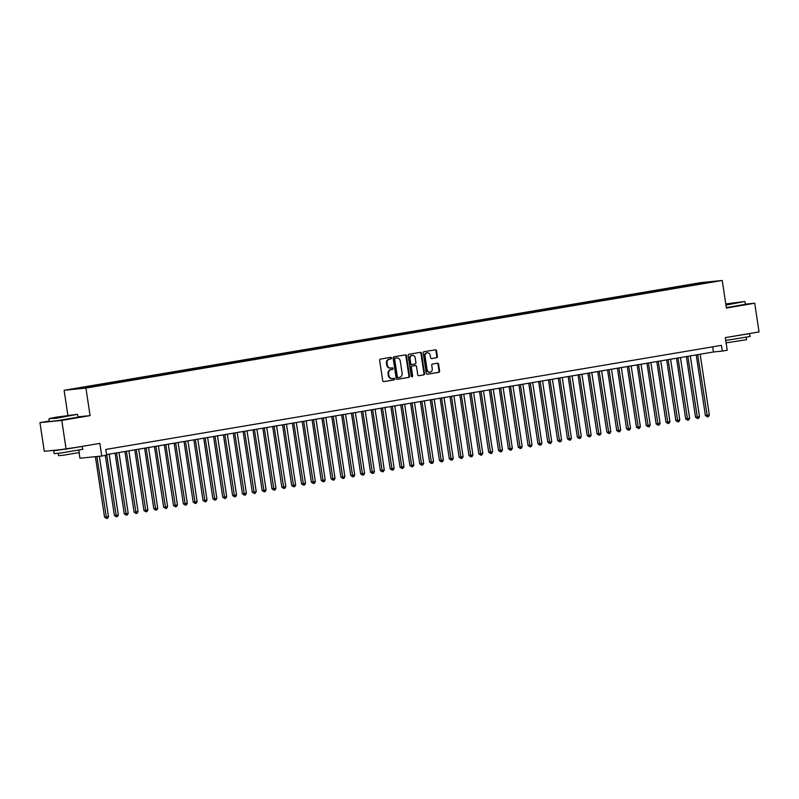 <?xml version="1.0" encoding="UTF-8"?>
<svg xmlns="http://www.w3.org/2000/svg" width="799" height="799" viewBox="0 0 799 799"><rect width="100%" height="100%" fill="white"/><g stroke="black" fill="none" stroke-linecap="round" stroke-linejoin="round"><path stroke-width="1.2" d="M391.51 358.032A0.799 0.689 84.2 0 0 390.711 357.353L380.434 359.091A1.139 0.979 84.2 0 0 379.645 360.379L382.711 380.654A1.139 0.979 84.2 0 0 383.84 381.622L394.117 379.885A0.799 0.689 84.2 0 0 393.877 378.307L392.549 378.526A3.645 3.136 84.2 0 1 392.369 378.556A3.645 3.136 84.2 0 1 388.913 375.45L388.654 373.762A3.645 3.136 84.2 0 1 391.2 369.637L392.529 369.408A0.799 0.689 84.2 0 0 392.299 367.83L390.961 368.059A3.645 3.136 84.2 0 1 390.781 368.079A3.645 3.136 84.2 0 1 387.325 364.973L387.066 363.285A3.645 3.136 84.2 0 1 389.622 359.16L390.951 358.931A0.799 0.689 84.2 0 0 391.51 358.032M390.371 368.119A3.645 3.136 84.2 0 1 390.192 368.139A3.645 3.136 84.2 0 1 386.736 365.033L386.476 363.345A3.645 3.136 84.2 0 1 389.033 359.22L390.361 358.991A0.799 0.689 84.2 0 0 390.341 357.423M383.59 381.622L393.527 379.944A0.799 0.689 84.2 0 0 393.507 378.366M391.959 378.586A3.645 3.136 84.2 0 1 391.78 378.616A3.645 3.136 84.2 0 1 388.324 375.51L388.064 373.822A3.645 3.136 84.2 0 1 390.611 369.687L391.939 369.468A0.799 0.689 84.2 0 0 391.919 367.89M694.001 283.865L699.564 283.126L694.001 283.865M436.604 357.742A1.139 0.979 84.2 0 0 437.403 356.444L436.544 350.761A1.139 0.979 84.2 0 0 435.405 349.802L423.989 351.73A1.139 0.979 84.2 0 0 423.2 353.018L426.267 373.293A1.139 0.979 84.2 0 0 427.395 374.252L438.811 372.324A1.139 0.979 84.2 0 0 439.61 371.036L438.561 364.164A1.139 0.979 84.2 0 0 437.433 363.205L432.549 364.024A1.139 0.979 84.2 0 0 431.75 365.313L432.269 368.729A3.046 2.617 84.2 0 1 427.095 369.597L425.078 356.254A3.046 2.617 84.2 0 1 430.242 355.375L430.581 357.602A1.139 0.979 84.2 0 0 431.72 358.561L436.014 357.802A1.139 0.979 84.2 0 0 436.813 356.504L435.944 350.821A1.139 0.979 84.2 0 0 435.075 349.852M49.248 421.043L39.95 422.611L61.773 420.414L66.107 449.098L99.845 443.395L101.753 456.019L106.676 455.19L105.818 449.447L721.427 345.348L722.296 351.081L727.22 350.252L725.312 337.627L759.05 331.925L754.715 303.23L745.327 304.179M61.773 420.414L90.087 415.62L85.922 388.084L722.226 280.479L726.391 308.024L754.715 303.23M406.471 355.845A1.139 0.979 84.2 0 0 405.333 354.886L393.927 356.813A1.139 0.979 84.2 0 0 393.128 358.102L396.194 378.376A1.139 0.979 84.2 0 0 397.333 379.335L408.738 377.408A1.139 0.979 84.2 0 0 409.537 376.119L406.471 355.845L405.882 355.905A1.139 0.979 84.2 0 0 405.003 354.936M408.958 354.267L420.364 352.339A1.139 0.979 84.2 0 1 421.502 353.298L424.569 373.582A1.139 0.979 84.2 0 1 423.77 374.871L418.896 375.69A1.139 0.979 84.2 0 1 417.757 374.731L416.509 366.511A1.139 0.979 84.2 0 0 415.37 365.543L412.134 366.092A1.139 0.979 84.2 0 0 411.335 367.38L412.634 375.939A0.799 0.689 84.2 0 1 411.275 376.169L408.159 355.555A1.139 0.979 84.2 0 1 408.958 354.267M66.107 449.098L44.285 451.305L39.95 422.611M76.095 388.614L70.702 389.333L76.095 388.614M85.922 388.084L64.1 390.282L700.403 282.686L722.226 280.479M688.099 286.092L687.929 284.953L81.178 387.555L85.303 387.135L85.693 387.685M687.929 284.953L702.89 282.696L711.859 281.797L705.157 283.216L98.397 385.817L74.477 388.973L85.303 387.135M79.091 452.643L79.93 458.217L101.753 456.019M67.895 415.38L64.1 390.282M106.597 454.601L713.447 351.979L722.296 351.081M712.668 346.826L713.447 351.979M692.623 285.333L692.054 284.534M702.89 282.696L702.78 283.335M90.087 415.62L77.962 416.848M397.073 379.345L408.149 377.468A1.139 0.979 84.2 0 0 408.948 376.179L405.882 355.905M395.225 358.212A0.799 0.689 84.2 0 0 394.666 359.111L397.363 376.908A0.799 0.689 84.2 0 0 398.152 377.587L399.56 377.348A3.645 3.136 84.2 0 0 402.107 373.223L400.269 361.048A3.645 3.136 84.2 0 0 396.803 357.952A3.645 3.136 84.2 0 0 396.624 357.972L394.636 358.272A0.799 0.689 84.2 0 0 394.077 359.17L394.666 359.111M397.532 377.647L397.562 377.637A0.799 0.689 84.2 0 0 397.562 377.637A0.799 0.689 84.2 0 1 396.773 376.968L394.077 359.17M396.394 357.992A3.645 3.136 84.2 0 0 396.214 358.002A3.645 3.136 84.2 0 0 396.034 358.032L396.624 357.972M394.636 358.272L396.034 358.032M418.636 375.7L423.18 374.931A1.139 0.979 84.2 0 0 423.979 373.642L420.913 353.358A1.139 0.979 84.2 0 0 420.034 352.399M414.901 365.592A1.139 0.979 84.2 0 0 414.781 365.602L411.545 366.152A1.139 0.979 84.2 0 0 410.746 367.44L412.044 375.999L412.634 375.939M411.735 376.808A0.799 0.689 84.2 0 0 412.044 375.999M415.22 357.972A3.046 2.617 84.2 0 0 410.047 358.851L410.756 363.555A1.139 0.979 84.2 0 0 411.894 364.514L415.13 363.964A1.139 0.979 84.2 0 0 415.929 362.676L415.22 357.972M412.034 355.425A3.046 2.617 84.2 0 0 409.458 358.911L410.047 358.851M411.785 364.524L411.305 364.574A1.139 0.979 84.2 0 1 410.167 363.615L409.458 358.911M431.46 358.571L436.014 357.802M427.066 352.828A3.046 2.617 84.2 0 0 424.489 356.314L425.078 356.254M429.692 372.204A3.046 2.617 84.2 0 1 426.506 369.657L424.489 356.314M427.145 374.262L438.222 372.384A1.139 0.979 84.2 0 0 439.011 371.096L437.972 364.224A1.139 0.979 84.2 0 0 437.093 363.255M95.401 456.658L104.559 517.193L108.494 516.633L99.366 456.259M96.879 456.509L106.557 518.461L104.559 517.193M108.494 516.633L107.535 518.291L106.557 518.461M56.04 417.208L49.228 418.586L56.17 417.907L77.233 414.351L56.04 417.208M77.233 414.351L56.24 418.267L49.228 418.586M59.635 416.838L70.232 415.43L59.635 416.838M66.776 416.129L59.745 417.188M82.077 446.401L82.876 449.308L61.473 452.923L54.172 453.652L53.743 450.786L56.909 450.027M82.447 446.441L53.743 450.786M78.901 450.207L79.261 452.554L63.85 455.16L58.597 455.68L58.237 453.333M77.633 414.651L78.012 417.178L56.619 420.793L49.318 421.522L48.929 418.996M75.885 447.45L60.275 449.687M725.891 304.739L744.558 301.503L725.782 303.96M744.558 301.503L725.951 305.088M725.812 304.199L737.567 302.581L725.862 304.499M734.101 303.28L727.07 304.339M749.412 333.553L750.201 336.459L725.742 340.464M749.772 333.592L726.001 337.518M746.236 337.358L746.586 339.705L726.101 342.861M744.968 301.802L745.347 304.329L726.331 307.615M743.21 334.601L732.194 336.469M105.318 455.42L114.407 515.535L118.342 514.965L109.153 454.162M106.686 454.581L116.404 516.793L114.407 515.535M118.342 514.965L117.393 516.623L116.404 516.793M115.076 453.163L124.254 513.867L125.733 513.717L128.2 513.298L119.001 452.504M116.534 452.913L126.252 515.125L124.254 513.867M128.2 513.298L127.241 514.965L126.252 515.125M124.924 451.495L134.112 512.199L135.58 512.049L138.047 511.63L128.849 450.836M126.392 451.255L136.11 513.457L134.112 512.199M138.047 511.63L137.088 513.298L136.11 513.457M134.781 449.837L143.96 510.531L147.895 509.972L138.696 449.168M136.239 449.587L145.957 511.799L143.96 510.531M147.895 509.972L146.936 511.63L145.957 511.799M144.629 448.169L153.808 508.863L155.286 508.723L157.743 508.304L148.554 447.5M146.087 447.919L155.805 510.132L153.808 508.863M157.743 508.304L156.794 509.962L155.805 510.132M154.477 446.501L163.655 507.205L165.133 507.055L167.59 506.636L158.402 445.842M155.935 446.251L165.653 508.464L163.655 507.205M167.59 506.636L166.641 508.294L165.653 508.464M164.324 444.833L173.503 505.537L174.981 505.387L177.448 504.968L168.249 444.174M165.783 444.584L175.5 506.796L173.503 505.537M177.448 504.968L176.489 506.636L175.5 506.796M174.182 443.165L183.361 503.869L187.296 503.31L178.097 442.506M175.64 442.926L185.358 505.138L183.361 503.869M187.296 503.31L186.337 504.968L185.358 505.138M184.03 441.507L193.208 502.201L197.143 501.642L187.945 440.838M185.488 441.258L195.206 503.47L193.208 502.201M197.143 501.642L196.184 503.3L195.206 503.47M193.877 439.84L203.056 500.544L204.534 500.394L206.991 499.974L197.802 439.17M195.336 439.59L205.053 501.802L203.056 500.544M206.991 499.974L206.042 501.632L205.053 501.802M203.725 438.172L212.904 498.876L214.382 498.726L216.849 498.306L207.65 437.512M205.183 437.922L214.901 500.134L212.904 498.876M216.849 498.306L215.89 499.974L214.901 500.134M213.573 436.504L222.761 497.208L224.229 497.058L226.696 496.638L217.498 435.845M215.041 436.264L224.749 498.476L222.761 497.208M226.696 496.638L225.737 498.306L224.749 498.476M223.43 434.846L232.609 495.54L236.544 494.981L227.345 434.177M224.889 434.596L234.606 496.808L232.609 495.54M236.544 494.981L235.585 496.638L234.606 496.808M233.278 433.178L242.457 493.882L243.935 493.732L246.392 493.313L237.203 432.509M234.736 432.928L244.454 495.14L242.457 493.882M246.392 493.313L245.443 494.971L244.454 495.14M243.126 431.51L252.304 492.214L253.782 492.064L256.239 491.645L247.051 430.851M244.584 431.26L254.302 493.472L252.304 492.214M256.239 491.645L255.29 493.313L254.302 493.472M252.973 429.842L262.152 490.546L263.63 490.396L266.097 489.977L256.898 429.183M254.432 429.602L264.149 491.804L262.152 490.546M266.097 489.977L265.138 491.645L264.149 491.804M262.831 428.174L272.01 488.878L275.945 488.319L266.746 427.515M264.289 427.934L274.007 490.147L272.01 488.878M275.945 488.319L274.986 489.977L274.007 490.147M272.679 426.516L281.857 487.21L285.792 486.651L276.594 425.847M274.137 426.267L283.855 488.479L281.857 487.21M285.792 486.651L284.834 488.309L283.855 488.479M282.526 424.848L291.705 485.552L293.183 485.402L295.64 484.983L286.451 424.189M283.985 424.599L293.702 486.811L291.705 485.552M295.64 484.983L294.691 486.641L293.702 486.811M292.374 423.18L301.553 483.884L303.031 483.735L305.498 483.315L296.299 422.521M293.832 422.931L303.55 485.143L301.553 483.884M305.498 483.315L304.539 484.983L303.55 485.143M302.222 421.512L311.41 482.216L315.345 481.657L306.147 420.853M303.69 421.273L313.398 483.485L311.41 482.216M315.345 481.657L314.387 483.315L313.398 483.485M312.079 419.855L321.258 480.549L325.193 479.989L315.995 419.185M313.538 419.605L323.255 481.817L321.258 480.549M325.193 479.989L324.234 481.647L323.255 481.817M321.927 418.187L331.106 478.891L332.584 478.741L335.041 478.321L325.852 417.517M323.385 417.937L333.103 480.149L331.106 478.891M335.041 478.321L334.092 479.979L333.103 480.149M331.775 416.519L340.953 477.223L342.431 477.073L344.888 476.653L335.7 415.86M333.233 416.269L342.951 478.481L340.953 477.223M344.888 476.653L343.94 478.321L342.951 478.481M341.622 414.851L350.801 475.555L352.279 475.405L354.746 474.986L345.548 414.192M343.081 414.611L352.798 476.813L350.801 475.555M354.746 474.986L353.787 476.653L352.798 476.813M351.47 413.193L360.659 473.887L364.594 473.328L355.395 412.524M352.938 412.943L362.656 475.155L360.659 473.887M364.594 473.328L363.635 474.986L362.656 475.155M361.328 411.525L370.506 472.219L374.441 471.66L365.243 410.856M362.786 411.275L372.504 473.487L370.506 472.219M374.441 471.66L373.483 473.318L372.504 473.487M371.175 409.857L380.354 470.561L381.832 470.411L384.289 469.992L375.101 409.198M372.634 409.607L382.351 471.819L380.354 470.561M384.289 469.992L383.34 471.65L382.351 471.819M381.023 408.189L390.202 468.893L391.68 468.743L394.147 468.324L384.948 407.53M382.481 407.939L392.199 470.152L390.202 468.893M394.147 468.324L393.188 469.992L392.199 470.152M390.871 406.521L400.059 467.225L403.994 466.666L394.796 405.862M392.339 406.282L402.047 468.494L400.059 467.225M403.994 466.666L403.036 468.324L402.047 468.494M400.728 404.863L409.907 465.557L413.842 464.998L404.644 404.194M402.187 404.614L411.904 466.826L409.907 465.557M413.842 464.998L412.883 466.656L411.904 466.826M410.576 403.195L419.755 463.899L421.233 463.75L423.69 463.33L414.501 402.526M412.034 402.946L421.752 465.158L419.755 463.899M423.69 463.33L422.741 464.988L421.752 465.158M420.424 401.527L429.602 462.231L431.08 462.082L433.537 461.662L424.349 400.868M421.882 401.278L431.6 463.49L429.602 462.231M433.537 461.662L432.589 463.33L431.6 463.49M430.271 399.86L439.45 460.564L440.928 460.414L443.395 459.994L434.197 399.2M431.73 399.62L441.447 461.832L439.45 460.564M443.395 459.994L442.436 461.662L441.447 461.832M440.119 398.202L449.308 458.896L453.243 458.336L444.044 397.532M441.587 397.952L451.305 460.164L449.308 458.896M453.243 458.336L452.284 459.994L451.305 460.164M449.977 396.534L459.155 457.238L463.09 456.668L453.892 395.865M451.435 396.284L461.153 458.496L459.155 457.238M463.09 456.668L462.132 458.326L461.153 458.496M459.825 394.866L469.003 455.57L470.481 455.42L472.938 455.001L463.75 394.207M461.283 394.616L471.001 456.828L469.003 455.57M472.938 455.001L471.989 456.668L471.001 456.828M469.672 393.198L478.851 453.902L480.329 453.752L482.786 453.333L473.597 392.539M471.13 392.958L480.848 455.16L478.851 453.902M482.786 453.333L481.837 455.001L480.848 455.16M479.52 391.53L488.708 452.234L492.643 451.675L483.445 390.871M480.988 391.29L490.696 453.502L488.708 452.234M492.643 451.675L491.685 453.333L490.696 453.502M489.378 389.872L498.556 450.566L502.491 450.007L493.293 389.203M490.836 389.622L500.554 451.834L498.556 450.566M502.491 450.007L501.532 451.665L500.554 451.834M499.225 388.204L508.404 448.908L509.882 448.758L512.339 448.339L503.14 387.545M500.683 387.954L510.401 450.167L508.404 448.908M512.339 448.339L511.38 449.997L510.401 450.167M509.073 386.536L518.251 447.24L519.73 447.09L522.186 446.671L512.998 385.877M510.531 386.287L520.249 448.499L518.251 447.24M522.186 446.671L521.238 448.339L520.249 448.499M518.921 384.868L528.099 445.572L532.044 445.013L522.846 384.209M520.379 384.629L530.097 446.841L528.099 445.572M532.044 445.013L531.085 446.671L530.097 446.841M528.768 383.21L537.957 443.904L541.892 443.345L532.693 382.541M530.236 382.961L539.954 445.173L537.957 443.904M541.892 443.345L540.933 445.003L539.954 445.173M538.626 381.542L547.804 442.247L551.739 441.677L542.541 380.873M540.084 381.293L549.802 443.505L547.804 442.247M551.739 441.677L550.781 443.335L549.802 443.505M548.474 379.875L557.652 440.579L559.13 440.429L561.587 440.009L552.399 379.215M549.932 379.625L559.65 441.837L557.652 440.579M561.587 440.009L560.638 441.677L559.65 441.837M558.321 378.207L567.5 438.911L568.978 438.761L571.435 438.341L562.246 377.547M559.779 377.967L569.497 440.169L567.5 438.911M571.435 438.341L570.486 440.009L569.497 440.169M568.169 376.549L577.357 437.243L581.292 436.683L572.094 375.88M569.627 376.299L579.345 438.511L577.357 437.243M581.292 436.683L580.334 438.341L579.345 438.511M578.027 374.881L587.205 435.585L591.14 435.016L581.942 374.212M579.485 374.631L589.203 436.843L587.205 435.585M591.14 435.016L590.181 436.673L589.203 436.843M587.874 373.213L597.053 433.917L598.531 433.767L600.988 433.348L591.789 372.554M589.332 372.963L599.05 435.175L597.053 433.917M600.988 433.348L600.029 435.006L599.05 435.175M597.722 371.545L606.9 432.249L608.379 432.099L610.836 431.68L601.647 370.886M599.18 371.305L608.898 433.507L606.9 432.249M610.836 431.68L609.887 433.348L608.898 433.507M607.57 369.877L616.748 430.581L620.693 430.022L611.495 369.218M609.028 369.637L618.746 431.85L616.748 430.581M620.693 430.022L619.734 431.68L618.746 431.85M617.417 368.219L626.606 428.913L630.541 428.354L621.342 367.55M618.885 367.969L628.603 430.182L626.606 428.913M630.541 428.354L629.582 430.012L628.603 430.182M627.275 366.551L636.453 427.255L637.922 427.105L640.389 426.686L631.19 365.892M628.733 366.302L638.451 428.514L636.453 427.255M640.389 426.686L639.43 428.344L638.451 428.514M637.123 364.883L646.301 425.587L647.779 425.438L650.236 425.018L641.048 364.224M638.581 364.634L648.299 426.846L646.301 425.587M650.236 425.018L649.287 426.686L648.299 426.846M646.97 363.215L656.149 423.919L660.084 423.36L650.895 362.556M648.428 362.976L658.146 425.188L656.149 423.919M660.084 423.36L659.135 425.018L658.146 425.188M656.818 361.557L665.996 422.252L669.942 421.692L660.743 360.888M658.276 361.308L667.994 423.52L665.996 422.252M669.942 421.692L668.983 423.35L667.994 423.52M666.676 359.89L675.854 420.594L679.789 420.024L670.591 359.22M668.134 359.64L677.852 421.852L675.854 420.594M679.789 420.024L678.83 421.682L677.852 421.852M676.523 358.222L685.702 418.926L687.18 418.776L689.637 418.356L680.438 357.562M677.981 357.972L687.699 420.184L685.702 418.926M689.637 418.356L688.678 420.024L687.699 420.184M686.371 356.554L695.549 417.258L697.028 417.108L699.485 416.688L690.296 355.895M687.829 356.314L697.547 418.516L695.549 417.258M699.485 416.688L698.536 418.356L697.547 418.516M696.219 354.896L705.397 415.59L709.342 415.031L700.144 354.227M697.677 354.646L707.395 416.858L705.397 415.59M709.342 415.031L708.383 416.688L707.395 416.858M389.033 359.22L389.622 359.16M386.476 363.345L387.066 363.285M386.736 365.033L387.325 364.973M391.939 369.468L392.529 369.408M390.611 369.687L391.2 369.637M388.064 373.822L388.654 373.762M388.324 375.51L388.913 375.45M393.527 379.944L394.117 379.885M390.361 358.991L390.951 358.931M408.948 376.179L409.537 376.119M408.149 377.468L408.738 377.408M396.773 376.968L397.363 376.908M420.913 353.358L421.502 353.298M423.979 373.642L424.569 373.582M423.18 374.931L423.77 374.871M414.781 365.602L415.37 365.543M411.545 366.152L412.134 366.092M410.746 367.44L411.335 367.38M410.167 363.615L410.756 363.555M426.506 369.657L427.095 369.597M437.972 364.224L438.561 364.164M439.011 371.096L439.61 371.036M438.222 372.384L438.811 372.324M435.944 350.821L436.544 350.761M436.813 356.504L437.403 356.444M390.192 368.139L390.781 368.079M391.78 378.616L392.369 378.556M396.214 358.002L396.803 357.952M414.841 365.592L415.43 365.543M411.735 355.435L412.324 355.375M411.255 364.584L411.845 364.524M426.766 352.838L427.355 352.778M429.393 372.254L429.982 372.194"/></g></svg>
